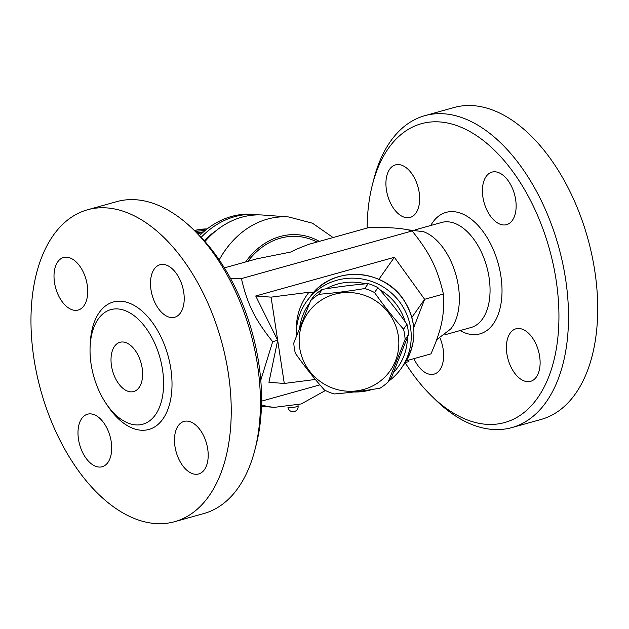 <?xml version="1.0" encoding="UTF-8"?>
<svg xmlns="http://www.w3.org/2000/svg" width="629" height="629" viewBox="0 0 629 629"><rect width="100%" height="100%" fill="white"/><g stroke="black" fill="none" stroke-linecap="round" stroke-linejoin="round"><path stroke-width="0.94" d="M195.407 474.266A27.267 15.772 74.4 0 1 175.475 449.2A27.267 15.772 74.4 0 1 184.006 421.422A27.267 15.772 74.4 0 1 206.524 443.453A27.267 15.772 74.4 0 1 198.662 473.951A27.267 15.772 74.4 0 1 195.407 474.266M254.918 449.782L256.286 444.404A155.104 89.68 -105.6 0 0 197.475 233.603L193.512 229.711A161.92 93.627 74.4 0 1 254.918 449.782A161.92 93.627 74.4 0 1 203.796 513.555M183.723 292.218A27.267 15.772 74.4 0 1 174.689 317.26A27.267 15.772 74.4 0 1 152.171 295.229A27.267 15.772 74.4 0 1 160.025 264.723A27.267 15.772 74.4 0 1 183.723 292.218M66.8 257.19A27.267 15.772 74.4 0 1 86.731 282.256A27.267 15.772 74.4 0 1 78.2 310.034A27.267 15.772 74.4 0 1 55.682 288.003A27.267 15.772 74.4 0 1 63.545 257.497A27.267 15.772 74.4 0 1 66.8 257.19M78.483 439.239A27.267 15.772 74.4 0 1 87.517 414.196A27.267 15.772 74.4 0 1 110.036 436.227A27.267 15.772 74.4 0 1 102.181 466.734A27.267 15.772 74.4 0 1 78.483 439.239M116.813 201.61A161.92 93.627 74.4 0 1 193.512 229.711M33.927 358.451A161.92 93.627 74.4 0 1 87.612 209.756A161.92 93.627 74.4 0 1 221.298 340.611A161.92 93.627 74.4 0 1 174.595 521.7A161.92 93.627 74.4 0 1 33.927 358.451M162.518 369.593A59.488 34.398 74.4 0 1 137.861 424.952A59.488 34.398 74.4 0 1 91.119 364.254A59.488 34.398 74.4 0 1 106.215 311.559A59.488 34.398 74.4 0 1 162.518 369.593M111.475 365.771A25.569 14.782 74.4 0 1 119.95 342.294A25.569 14.782 74.4 0 1 141.061 362.957A25.569 14.782 74.4 0 1 133.686 391.553A25.569 14.782 74.4 0 1 111.475 365.771M230.646 278.71L241.426 278.592C247.417 304.381 254.769 319.225 272.679 341.689L260.776 380.231M268.937 382.306L277.68 340.297L284.284 383.454L268.937 382.306M272.679 341.689L277.68 340.297L255.728 295.992L394.352 257.308L378.878 279.315M261.57 401.145L319.941 384.862M406.342 360.755L430.959 353.883C441.684 329.344 444.609 315.271 443.406 294.058C437.414 268.261 430.063 253.424 412.152 230.953C403.543 228.201 388.981 227.108 368.445 227.682L309.334 244.178C301.841 246.898 295.606 249.524 290.614 252.064L256.836 258.826L224.388 267.883M394.352 257.308L424.622 299.294L443.406 294.058M411.877 317.417L424.622 299.294L413.725 327.607M388.808 381.064A57.954 56.421 -144.9 0 0 397.025 373.626A57.954 56.421 -144.9 0 0 401.192 368.405A57.954 56.421 -144.9 0 0 408.331 318.581A57.954 56.421 -144.9 0 0 365.182 279.583A57.954 56.421 -144.9 0 0 310.545 296.526A57.954 56.421 -144.9 0 0 306.378 301.747L313.541 292.265L308.941 292.265L271.075 297.14L277.68 340.297M284.284 383.454L315.381 379.46M306.378 301.747A57.954 56.421 -144.9 0 0 296.393 336.224M353.75 391.993A57.954 56.421 -144.9 0 0 372.187 389.453M313.541 292.265L313.258 292.674C336.303 265.186 385.223 269.589 404.313 300.804C417.247 322.441 417.098 343.701 403.873 364.584L401.192 368.405M379.664 289.584A54.542 53.103 35.1 0 1 404.675 320.192A54.542 53.103 35.1 0 1 405.178 321.796M407.403 337.592A54.542 53.103 35.1 0 1 393.455 372.627M299.671 327.835A54.542 53.103 35.1 0 1 309.68 303.029M326.034 288.797A54.542 53.103 35.1 0 1 365.606 283.86M388.203 381.921L391.639 377.038L408.551 334.597A56.248 54.762 -144.9 0 0 406.979 324.312C397.827 311.355 388.156 299.129 377.958 287.65A56.248 54.762 -144.9 0 0 368.224 283.632C353.435 284.819 338.119 286.745 322.292 289.411A56.248 54.762 -144.9 0 0 314.123 295.677L310.695 300.56A56.248 54.762 35.1 0 1 318.856 294.293C333.645 293.114 348.953 291.188 364.789 288.514A56.248 54.762 35.1 0 1 374.522 292.532C383.674 305.497 393.353 317.716 403.543 329.203A56.248 54.762 35.1 0 1 405.115 339.479L388.203 381.921A56.248 54.762 35.1 0 1 380.042 388.187C364.207 390.853 348.898 392.779 334.109 393.966A56.248 54.762 35.1 0 1 324.367 389.956C314.178 378.469 304.507 366.251 295.355 353.286A56.248 54.762 35.1 0 1 294.325 348.175A56.248 54.762 35.1 0 1 293.782 343.009L310.695 300.56M408.551 334.597L405.115 339.479M406.979 324.312L403.543 329.203M299.719 348.089A50.281 48.952 -144.9 0 0 380.128 381.229A50.281 48.952 -144.9 0 0 367.139 296.345A50.281 48.952 -144.9 0 0 299.719 348.089M322.292 289.411L318.856 294.293M368.224 283.632L364.789 288.514M377.958 287.65L374.522 292.532M255.728 295.992L271.075 297.14M241.426 278.592L412.152 230.953M407.026 229.703L423.466 231.684A54.542 31.536 74.4 0 1 456.001 275.077A54.542 31.536 74.4 0 1 450.631 329.046L436.762 339.629M367.116 228.06A155.104 89.68 74.4 0 1 372.399 184.792A155.104 89.68 74.4 0 1 494.567 150.37A155.104 89.68 74.4 0 1 553.559 361.809A155.104 89.68 74.4 0 1 431.211 395.602A155.104 89.68 74.4 0 1 405.147 362.689M519.192 328.495A27.267 15.772 74.4 0 1 539.116 353.553A27.267 15.772 74.4 0 1 530.601 381.339A27.267 15.772 74.4 0 1 508.075 359.332A27.267 15.772 74.4 0 1 515.929 328.81A27.267 15.772 74.4 0 1 519.192 328.495M482.915 197.152A27.267 15.772 74.4 0 1 491.957 172.11A27.267 15.772 74.4 0 1 514.467 194.149A27.267 15.772 74.4 0 1 506.604 224.647A27.267 15.772 74.4 0 1 482.915 197.152M406.861 217.736A27.267 15.772 74.4 0 1 386.929 192.686A27.267 15.772 74.4 0 1 395.444 164.892A27.267 15.772 74.4 0 1 417.978 186.907A27.267 15.772 74.4 0 1 410.124 217.422A27.267 15.772 74.4 0 1 406.861 217.736M440.001 338.017A27.267 15.772 74.4 0 1 443.138 349.079A27.267 15.772 74.4 0 1 434.096 374.121A27.267 15.772 74.4 0 1 413.945 358.632M431.211 395.602L435.174 399.494A161.92 93.627 -105.6 0 0 511.896 427.586A161.92 93.627 -105.6 0 0 558.56 246.458A161.92 93.627 -105.6 0 0 424.866 115.657A161.92 93.627 -105.6 0 0 373.768 179.422L372.399 184.792M424.866 115.657L454.067 107.512A161.92 93.627 74.4 0 1 587.761 238.312A161.92 93.627 74.4 0 1 541.097 419.441L511.896 427.586M408.708 360.095L408.936 361.549L405.218 362.595M333.079 237.55L312.471 223.209L288.735 216.966L263.166 215.055A95.451 76.227 94.3 0 0 204.983 241.528M216.077 230.717A90.332 72.146 94.3 0 0 204.221 240.671M201.146 237.337A95.451 76.227 -85.7 0 1 234.641 216.675A95.451 76.227 -85.7 0 1 256.003 214.52A95.451 76.227 -85.7 0 1 259.573 214.89M199.511 235.647A95.451 76.227 -85.7 0 1 231.574 216.447A95.451 76.227 -85.7 0 1 252.937 214.292L256.003 214.52M203.018 232.345L197.789 233.909M205.345 230.363L197.781 231.157L195.839 231.991M196.68 232.824L203.544 231.889M197.931 232.769L203.592 231.842L196.861 232.714L197.475 233.296M90.222 344.802A66.163 38.259 74.4 0 1 126.956 302.313A66.163 38.259 74.4 0 1 170.813 368.696A66.163 38.259 74.4 0 1 153.924 427.358A66.163 38.259 74.4 0 1 106.961 404.793M308.941 292.265C300.041 303.815 295.85 316.922 296.369 331.593M313.226 292.705A57.954 56.421 35.1 0 1 391.663 287.154A57.954 56.421 35.1 0 1 403.873 364.584M415.423 229.774L441.668 222.454A54.542 31.536 74.4 0 1 486.704 266.507A54.542 31.536 74.4 0 1 470.987 327.52L444.742 334.84M460.051 330.571A63.065 36.466 -105.6 0 0 500.818 304.695A63.065 36.466 -105.6 0 0 479.007 226.534A63.065 36.466 -105.6 0 0 430.731 225.504M261.499 404.934A95.451 76.227 94.3 0 0 274.488 407.333L301.228 403.96L325.429 390.499M288.735 216.966A95.451 76.227 94.3 0 0 219.199 259.879M194.361 230.544A77.556 61.933 -85.7 0 1 207.13 228.932L194.212 230.395M317.032 242.031A76.699 61.257 94.3 0 0 247.905 261.318M319.32 241.394A78.405 62.617 94.3 0 0 245.617 261.955M296.102 406.837A5.111 0.857 171.3 0 1 290.85 407.71A5.111 0.857 171.3 0 1 287.972 407.38A5.111 5.111 0 0 0 293.806 411.665A5.111 5.111 0 0 0 298.083 405.839A5.111 0.857 171.3 0 1 296.102 406.837M87.588 209.764L116.79 201.618M174.618 521.693L203.82 513.547M261.46 406.358L274.488 407.333M297.949 404.966L298.083 405.839"/></g></svg>
